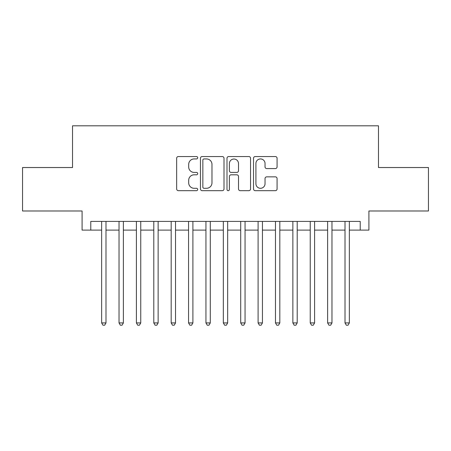 <?xml version="1.0" encoding="UTF-8"?>
<svg xmlns="http://www.w3.org/2000/svg" width="451" height="451" viewBox="0 0 451 451"><rect width="100%" height="100%" fill="white"/><g stroke="black" fill="none" stroke-linecap="round" stroke-linejoin="round"><path stroke-width="0.68" d="M197.69 157.743A1.195 1.195 0 0 0 196.495 156.548L178.365 156.548A1.708 1.708 0 0 0 176.657 158.256L176.657 188.969A1.708 1.708 0 0 0 178.365 190.672L196.495 190.672A1.195 1.195 0 0 0 197.69 189.482A1.195 1.195 0 0 0 196.495 188.287L194.144 188.287A5.463 5.463 0 0 1 188.687 182.824L188.687 180.265A5.463 5.463 0 0 1 194.144 174.808L196.495 174.808A1.195 1.195 0 0 0 197.69 173.612A1.195 1.195 0 0 0 196.495 172.417L194.144 172.417A5.463 5.463 0 0 1 188.687 166.955L188.687 164.395A5.463 5.463 0 0 1 194.144 158.938L196.495 158.938A1.195 1.195 0 0 0 197.69 157.743M275.364 168.578A1.708 1.708 0 0 0 277.072 166.87L277.072 158.256A1.708 1.708 0 0 0 275.364 156.548L255.232 156.548A1.708 1.708 0 0 0 253.524 158.256L253.524 188.969A1.708 1.708 0 0 0 255.232 190.672L275.364 190.672A1.708 1.708 0 0 0 277.072 188.969L277.072 178.557A1.708 1.708 0 0 0 275.364 176.854L266.75 176.854A1.708 1.708 0 0 0 265.041 178.557L265.041 183.72A4.566 4.566 0 0 1 260.481 188.287A4.566 4.566 0 0 1 255.914 183.72L255.914 163.499A4.566 4.566 0 0 1 260.481 158.938A4.566 4.566 0 0 1 265.041 163.499L265.041 166.87A1.708 1.708 0 0 0 266.75 168.578L275.364 168.578M90.781 230.106L90.781 221.413L360.219 221.413L360.219 230.106L368.912 230.106L368.912 210.983L428.45 210.983L428.45 167.524L378.474 167.524L378.474 125.806L72.526 125.806L72.526 167.524L22.55 167.524L22.55 210.983L82.088 210.983L82.088 230.106L101.644 230.106M224.006 158.256A1.708 1.708 0 0 0 222.298 156.548L202.166 156.548A1.708 1.708 0 0 0 200.458 158.256L200.458 188.969A1.708 1.708 0 0 0 202.166 190.672L222.298 190.672A1.708 1.708 0 0 0 224.006 188.969L224.006 158.256M228.702 156.548L248.834 156.548A1.708 1.708 0 0 1 250.542 158.256L250.542 188.969A1.708 1.708 0 0 1 248.834 190.672L240.22 190.672A1.708 1.708 0 0 1 238.511 188.969L238.511 176.51A1.708 1.708 0 0 0 236.803 174.808L231.087 174.808A1.708 1.708 0 0 0 229.384 176.51L229.384 189.482A1.195 1.195 0 0 1 228.189 190.672A1.195 1.195 0 0 1 226.994 189.482L226.994 158.256A1.708 1.708 0 0 1 228.702 156.548M105.991 230.106L119.025 230.106M123.371 230.106L136.411 230.106M140.757 230.106L153.797 230.106M158.138 230.106L171.177 230.106M175.524 230.106L188.563 230.106M192.904 230.106L205.944 230.106M210.29 230.106L223.33 230.106M227.67 230.106L240.71 230.106M245.056 230.106L258.096 230.106M262.437 230.106L275.476 230.106M279.823 230.106L292.862 230.106M297.203 230.106L310.243 230.106M314.589 230.106L327.629 230.106M331.975 230.106L345.009 230.106M349.356 230.106L360.219 230.106M204.044 158.938A1.195 1.195 0 0 0 202.849 160.133L202.849 187.092A1.195 1.195 0 0 0 204.044 188.287L206.519 188.287A5.463 5.463 0 0 0 211.976 182.824L211.976 164.395A5.463 5.463 0 0 0 206.519 158.938L204.044 158.938M238.511 163.589A4.566 4.566 0 0 0 233.945 159.023A4.566 4.566 0 0 0 229.384 163.589L229.384 170.709A1.708 1.708 0 0 0 231.087 172.417L236.803 172.417A1.708 1.708 0 0 0 238.511 170.709L238.511 163.589M105.991 221.413L105.991 322.933L101.644 322.933L101.644 221.413M105.991 322.933L104.688 325.194L102.946 325.194L101.644 322.933M123.371 221.413L123.371 322.933L119.025 322.933L119.025 221.413M123.371 322.933L122.069 325.194L120.332 325.194L119.025 322.933M140.757 221.413L140.757 322.933L136.411 322.933L136.411 221.413M140.757 322.933L139.455 325.194L137.713 325.194L136.411 322.933M158.138 221.413L158.138 322.933L153.797 322.933L153.797 221.413M158.138 322.933L156.835 325.194L155.099 325.194L153.797 322.933M175.524 221.413L175.524 322.933L171.177 322.933L171.177 221.413M175.524 322.933L174.221 325.194L172.479 325.194L171.177 322.933M192.904 221.413L192.904 322.933L188.563 322.933L188.563 221.413M192.904 322.933L191.602 325.194L189.865 325.194L188.563 322.933M210.29 221.413L210.29 322.933L205.944 322.933L205.944 221.413M210.29 322.933L208.988 325.194L207.246 325.194L205.944 322.933M227.67 221.413L227.67 322.933L223.33 322.933L223.33 221.413M227.67 322.933L226.368 325.194L224.632 325.194L223.33 322.933M245.056 221.413L245.056 322.933L240.71 322.933L240.71 221.413M245.056 322.933L243.754 325.194L242.012 325.194L240.71 322.933M262.437 221.413L262.437 322.933L258.096 322.933L258.096 221.413M262.437 322.933L261.135 325.194L259.398 325.194L258.096 322.933M279.823 221.413L279.823 322.933L275.476 322.933L275.476 221.413M279.823 322.933L278.521 325.194L276.779 325.194L275.476 322.933M297.203 221.413L297.203 322.933L292.862 322.933L292.862 221.413M297.203 322.933L295.901 325.194L294.165 325.194L292.862 322.933M314.589 221.413L314.589 322.933L310.243 322.933L310.243 221.413M314.589 322.933L313.287 325.194L311.545 325.194L310.243 322.933M331.975 221.413L331.975 322.933L327.629 322.933L327.629 221.413M331.975 322.933L330.668 325.194L328.931 325.194L327.629 322.933M349.356 221.413L349.356 322.933L345.009 322.933L345.009 221.413M349.356 322.933L348.054 325.194L346.312 325.194L345.009 322.933"/></g></svg>
